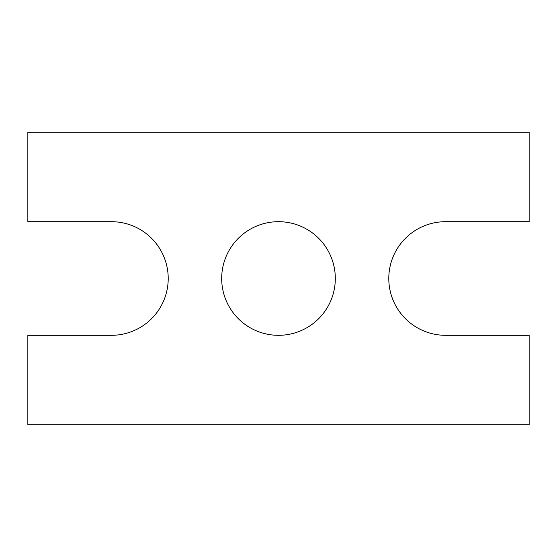 <?xml version="1.0" encoding="UTF-8"?>
<svg xmlns="http://www.w3.org/2000/svg" width="557" height="557" viewBox="0 0 557 557"><rect width="100%" height="100%" fill="white"/><g stroke="black" fill="none" stroke-linecap="round" stroke-linejoin="round"><path stroke-width="0.84" d="M27.85 424.713L27.85 335.314L111.4 335.314A56.814 56.814 0 0 0 168.214 278.5A56.814 56.814 0 0 0 111.4 221.686L27.85 221.686L27.85 132.287L529.15 132.287L529.15 221.686L445.6 221.686A56.814 56.814 0 0 0 388.786 278.5A56.814 56.814 0 0 0 445.6 335.314L529.15 335.314L529.15 424.713L27.85 424.713M335.314 278.5A56.814 56.814 0 0 0 250.093 229.296A56.814 56.814 0 0 0 250.093 327.704A56.814 56.814 0 0 0 335.314 278.5"/></g></svg>

